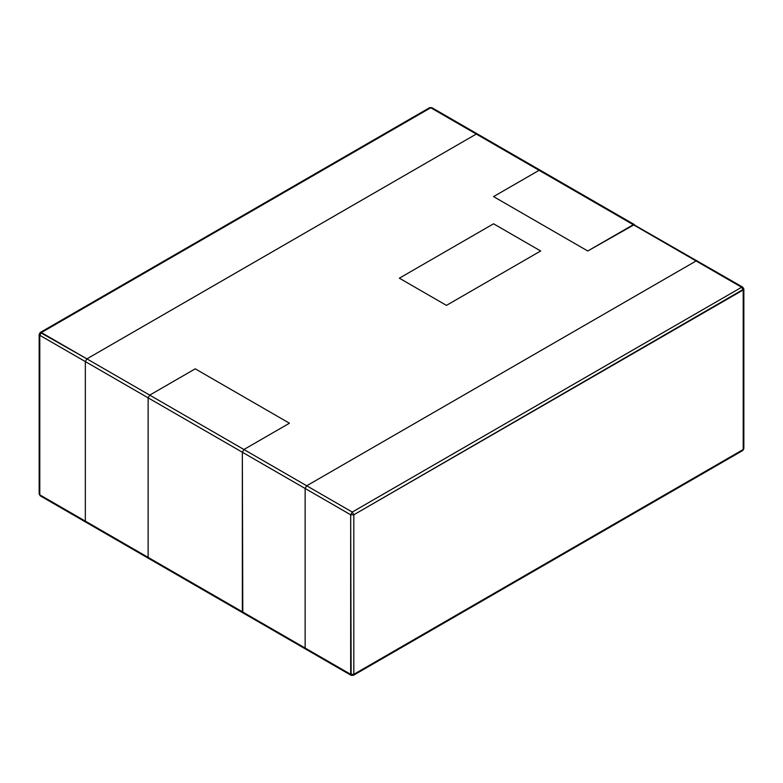<?xml version="1.0" encoding="UTF-8"?>
<svg xmlns="http://www.w3.org/2000/svg" width="783" height="783" viewBox="0 0 783 783"><rect width="100%" height="100%" fill="white"/><g stroke="black" fill="none" stroke-linecap="round" stroke-linejoin="round"><path stroke-width="1.17" d="M86.903 522.036L85.337 521.126L85.337 361.589L86.903 358.868L476.289 134.059L477.855 134.96L476.289 134.059L86.903 358.868L149.71 395.121L148.134 397.842L85.337 361.589L85.337 521.126L148.134 557.388L148.134 397.842L148.134 557.388L149.71 558.299L148.594 558.406L148.134 557.388L85.337 521.126L85.797 522.144L85.337 521.126L86.903 522.036L85.797 522.144L148.594 558.406L148.134 557.388L242.339 611.777L242.339 452.231L243.914 449.511L289.446 423.221L195.241 368.832L149.71 395.121L195.241 368.832L289.446 423.221L243.914 449.511L306.711 485.773L305.145 488.494L242.339 452.231L242.339 611.777L305.145 648.04L305.145 488.494L305.145 648.04L306.711 648.941L305.605 649.048L305.145 648.04L242.339 611.777L242.799 612.795L242.339 452.231L305.145 488.494L306.711 485.773L696.097 260.964L306.711 485.773L243.914 449.511L242.339 452.231L148.134 397.842L149.71 395.121L86.903 358.868L85.337 361.589L148.134 397.842L148.134 557.388L148.134 397.842L149.71 395.121L195.241 368.832L289.446 423.221L243.914 449.511L242.339 452.231L242.339 611.777L243.914 612.678L149.71 558.299M697.663 261.874L633.29 224.701L634.866 225.612L633.29 224.701L587.759 250.991L633.29 224.701L696.097 260.964L697.203 260.856L696.097 260.964L697.663 261.874M493.554 196.602L587.759 250.991L493.554 196.602L539.086 170.322L493.554 196.602L539.086 170.322L476.289 134.059L539.086 170.322L540.201 170.205L539.086 170.322L540.661 171.223L539.086 170.322L493.554 196.602L587.759 250.991L493.554 196.602M540.661 250.991L493.554 223.801L399.35 278.19L446.457 305.38L540.661 250.991L446.457 305.38L399.35 278.19L493.554 223.801L540.661 250.991L446.457 305.38L399.35 278.19L493.554 223.801L540.661 250.991L493.554 223.801L399.35 278.19L446.457 305.38L540.661 250.991M40.256 332.472L39.15 334.39L39.796 335.3L39.15 334.39L40.256 332.472L41.372 332.579L39.796 335.3L85.337 361.589L85.337 521.126L85.337 361.589L86.903 358.868L85.337 361.589L39.796 335.3L41.372 332.579L86.903 358.868L40.256 332.472L429.642 107.662L430.748 107.77L41.372 332.579L430.748 107.77L429.642 107.662L431.864 107.662L430.748 107.77L476.289 134.059L86.903 358.868L476.289 134.059L430.748 107.77L431.864 107.662L477.395 133.952L476.289 134.059L477.395 133.952L634.406 224.594L587.759 250.991L633.29 224.701L539.086 170.322L742.744 287.146L743.85 289.064L353.818 514.783L353.818 674.32L743.204 449.52L743.204 289.974L743.204 449.52L742.744 450.528L741.628 450.421M195.241 368.832L149.71 395.121L243.914 449.511L289.446 423.221L195.241 368.832M243.914 612.678L242.799 612.795L351.136 675.337L350.676 514.783L305.145 488.494L305.145 648.04L350.676 674.32L305.145 648.04L305.145 488.494L306.711 485.773L696.097 260.964L306.711 485.773L352.252 512.062L741.628 287.253L696.097 260.964L741.628 287.253L742.744 287.146L741.628 287.253L743.204 289.974L743.85 289.064L742.744 287.146M242.339 452.231L243.914 449.511L149.71 395.121L148.134 397.842L242.339 452.231M39.796 335.3L39.796 494.836L85.337 521.126L39.796 494.836L39.796 335.3M41.372 495.747L40.256 495.854L39.15 493.936L40.256 495.854L39.15 493.936L39.15 334.39M306.711 648.941L305.145 648.04L305.605 649.048M742.744 450.528L353.358 675.337L351.136 675.337L350.676 674.32L350.676 514.783L305.145 488.494L306.711 485.773L352.252 512.062L350.676 514.783L352.252 512.062L353.818 514.783L350.676 514.783L353.818 514.783L743.204 289.974L741.628 287.253L352.252 512.062L353.818 514.783L353.818 674.32L350.676 674.32L353.818 674.32L353.358 675.337L353.818 674.32L743.204 449.52L742.744 450.528L743.85 448.61L743.204 449.52L743.85 448.61L743.85 289.064M242.799 612.795L148.594 558.406M85.797 522.144L40.256 495.854M351.136 675.337L353.358 675.337"/></g></svg>

